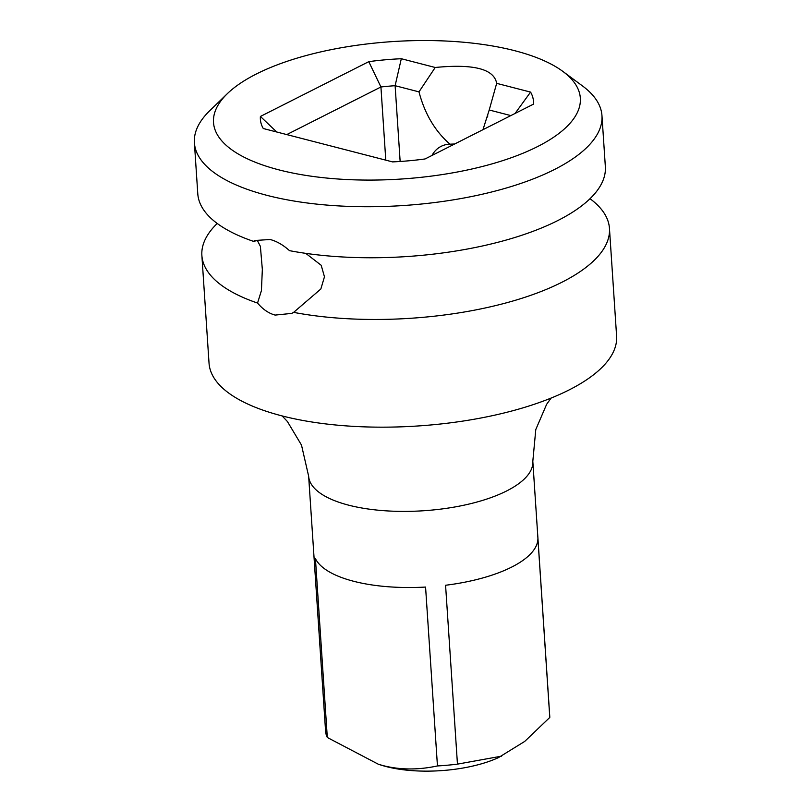 <?xml version="1.0" encoding="UTF-8"?>
<svg xmlns="http://www.w3.org/2000/svg" width="811" height="811" viewBox="0 0 811 811"><rect width="100%" height="100%" fill="white"/><g stroke="black" fill="none" stroke-linecap="round" stroke-linejoin="round"><path stroke-width="1.22" d="M327.309 737.503L378.473 764.297L383.309 765.665C400.259 769.953 418.304 770.044 437.453 765.939L425.572 587.063A112.334 42.081 176.2 0 1 353.758 581.305A112.334 42.081 176.2 0 1 315.428 558.627L327.309 737.503A112.334 42.081 176.2 0 1 325.586 731.218L308.646 476.209L301.499 445.097L287.388 421.497L282.157 415.931M378.473 764.297L381.951 765.371A81.698 30.605 -3.8 0 0 386.371 766.618A81.698 30.605 -3.8 0 0 498.41 757.636L524.687 741.436L549.787 717.451A112.334 42.081 176.2 0 0 549.757 716.326L532.817 461.327A112.334 42.081 176.2 0 1 506.652 490.949A112.334 42.081 176.2 0 1 348.7 505.182A112.334 42.081 176.2 0 1 308.646 476.209M549.787 717.451L537.906 538.575A112.334 42.081 176.2 0 1 445.574 585.258L457.455 764.134L501.634 756.146M457.455 764.134A112.334 42.081 176.2 0 1 437.453 765.939M201.878 255.475L209.035 363.176A204.23 76.508 -3.8 0 0 345.527 425.836A204.23 76.508 -3.8 0 0 569.038 389.969A204.23 76.508 176.2 0 0 616.603 336.109L609.456 228.398A204.23 76.508 176.2 0 1 561.881 282.269A204.23 76.508 176.2 0 1 293.623 312.367L291.798 313.391L275.162 315.084C268.755 313.401 262.886 309.386 257.543 303.05A204.23 76.508 176.2 0 1 201.878 255.475A204.23 76.508 176.2 0 1 217.216 223.461M590.013 198.705A204.23 76.508 176.2 0 1 609.456 228.398M227.313 93.691L209.714 110.742A204.23 76.508 -3.8 0 0 194.397 142.736A204.23 76.508 -3.8 0 0 330.888 205.396A204.23 76.508 -3.8 0 0 554.389 169.54A204.23 76.508 -3.8 0 0 601.965 115.669A204.23 76.508 -3.8 0 0 582.541 85.976L562.854 71.409A183.813 68.854 -3.8 0 0 256.327 74.014A183.813 68.854 -3.8 0 0 227.313 93.691A183.813 68.854 -3.8 0 0 301.915 174.75A183.813 68.854 -3.8 0 0 537.521 146.609A183.813 68.854 -3.8 0 0 562.854 71.409M601.965 115.669L605.351 166.691A204.23 76.508 176.2 0 1 557.786 220.562A204.23 76.508 176.2 0 1 289.517 250.66C283.11 244.902 276.652 241.191 270.144 239.509L254.938 240.482L253.448 241.343A204.23 76.508 176.2 0 1 197.783 193.758L194.397 142.736M305.737 253.346L321.207 265.288L324.461 276.804L320.842 289.01L293.623 312.367M431.959 155.469A40.844 28.405 63.2 0 1 441.113 146.355A40.844 28.405 63.2 0 1 449.983 144.176C435.101 131.291 424.761 113.854 418.983 91.866L395.119 85.702L400.147 161.47M454.667 143.993L449.983 144.176M257.543 303.05L261.426 290.602L262.338 269.434L260.382 246.351L257.391 240.543L253.448 241.343M510.859 115.588L489.215 110.002L482.961 129.689M286.77 134.585L380.927 86.98A116.409 43.612 176.2 0 1 395.119 85.702L401.313 58.727L435.213 67.485L418.983 91.866M435.213 67.485C473.624 63.714 494.102 68.996 496.667 83.351L530.576 92.099A136.836 51.255 176.2 0 1 533.435 104.173L425.065 158.956A136.836 51.255 176.2 0 1 392.534 161.896L263.281 128.523A136.836 51.255 176.2 0 1 260.412 116.449L368.782 61.656A136.836 51.255 176.2 0 1 401.313 58.727M489.215 110.002L496.667 83.351M515.086 113.439L530.576 92.099M385.783 160.152L380.927 86.98L368.782 61.656M276.703 131.98L260.412 116.449M532.817 461.327L535.787 429.536L546.655 404.273L551.105 398.069M487.502 117.027L487.816 115.882"/></g></svg>

